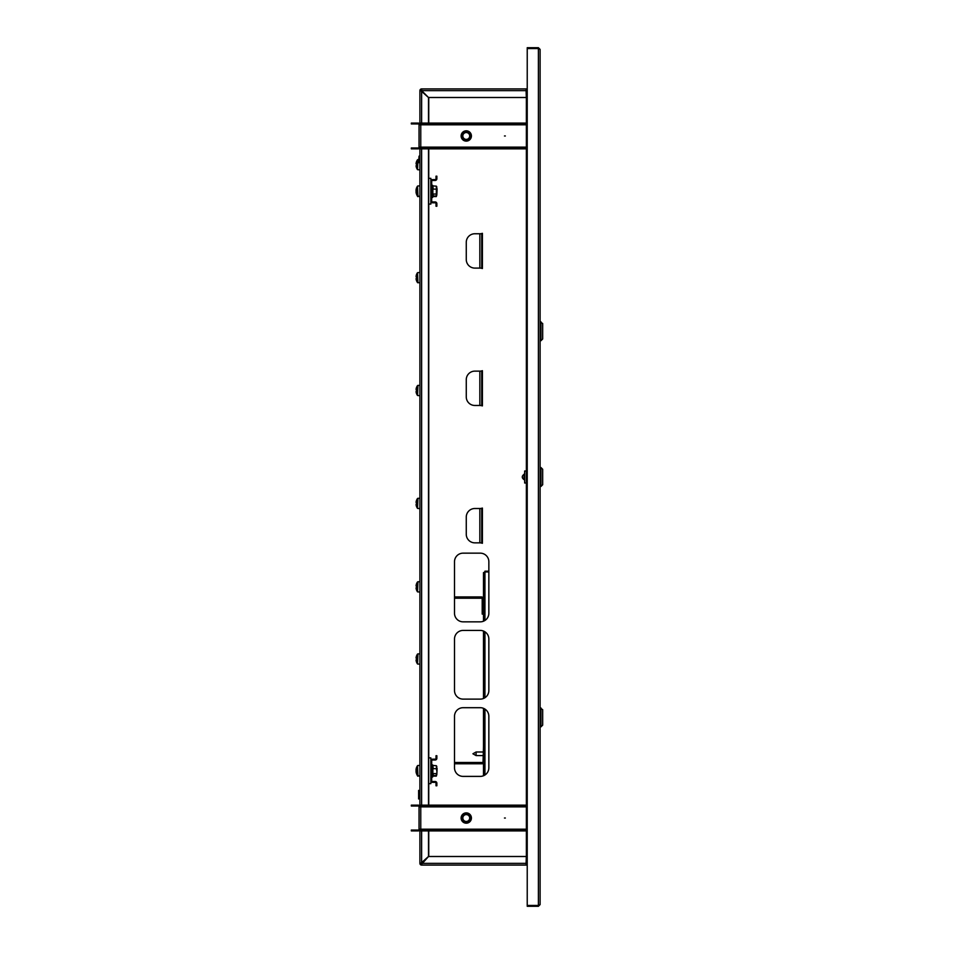 <?xml version="1.0" encoding="UTF-8"?>
<svg xmlns="http://www.w3.org/2000/svg" width="954" height="954" viewBox="0 0 954 954"><rect width="100%" height="100%" fill="white"/><g stroke="black" fill="none" stroke-linecap="round" stroke-linejoin="round"><path stroke-width="1.43" d="M540.107 49.417L538.39 47.7L538.39 905.441L527.228 905.441L527.228 48.559L538.39 48.559L540.107 49.417L540.107 904.583L538.39 905.441L538.39 906.3L540.107 904.583M527.228 863.37L526.369 863.37L526.369 806.011L420.762 806.011L420.762 806.869L419.044 806.869A0.859 0.859 0 0 0 418.186 806.011L411.317 806.011L411.317 805.152L418.186 805.152A1.717 1.717 0 0 1 419.903 806.869L419.903 147.131A1.717 1.717 0 0 1 418.186 148.848L411.317 148.848L411.317 147.989L418.186 147.989A0.859 0.859 0 0 0 419.044 147.131L420.762 147.131L420.762 147.989L526.369 147.989L526.369 123.948L420.762 123.948L420.762 124.807L419.044 124.807A0.859 0.859 0 0 0 418.186 123.948L411.317 123.948L411.317 123.09L418.186 123.09A1.717 1.717 0 0 1 419.903 124.807L419.903 90.63L421.62 90.642L421.62 88.913L527.228 88.913M526.369 123.948L526.369 90.63L527.228 90.63M420.762 147.989L420.762 148.848L526.369 148.848L526.369 806.011M538.39 906.3L527.228 906.3L527.228 905.441M526.369 855.643L526.107 862.511A1.717 1.717 0 0 0 527.228 864.121M526.369 864.229L526.369 863.418M526.369 90.582L526.369 89.771M420.165 863.37L419.903 863.37A1.717 1.717 0 0 0 421.62 865.087L421.632 863.37L420.165 863.37M420.165 90.63L419.903 90.63A1.717 1.717 0 0 1 421.62 88.913L421.62 89.771A0.859 0.859 0 0 0 420.762 90.63L421.62 90.63L421.62 89.771M480.697 268.098L482.414 268.527L482.414 233.325L480.697 233.754M480.697 542.85L482.414 543.279L482.414 508.077L480.697 508.506M480.697 405.474L482.414 405.903L482.414 370.701L480.697 371.13M454.509 767.803A8.586 8.586 0 0 0 463.095 776.389L480.256 776.389A8.586 8.586 0 0 0 488.853 767.803L488.853 716.299A8.586 8.586 0 0 0 480.256 707.701L463.095 707.701A8.586 8.586 0 0 0 454.509 716.299L454.509 767.803M454.509 690.529A8.586 8.586 0 0 0 463.095 699.115L480.256 699.115A8.586 8.586 0 0 0 488.853 690.529L488.853 639.025A8.586 8.586 0 0 0 480.256 630.427L463.095 630.427A8.586 8.586 0 0 0 454.509 639.025L454.509 690.529M454.509 613.255A8.586 8.586 0 0 0 463.095 621.841L480.256 621.841A8.586 8.586 0 0 0 488.853 613.255L488.853 561.751A8.586 8.586 0 0 0 480.256 553.153L463.095 553.153A8.586 8.586 0 0 0 454.509 561.751L454.509 613.255M428.489 830.91L428.489 856.489L420.762 863.37A0.859 0.859 0 0 0 421.62 864.229L428.501 856.501L526.107 856.501M428.751 97.499L428.751 123.09M428.751 148.848L428.751 178.326M428.751 204.084L428.751 757.881M428.751 783.639L428.751 805.152M428.751 830.91L428.751 856.501M479.838 508.506L474.853 508.506A8.586 8.586 0 0 0 466.267 517.092L466.267 534.264A8.586 8.586 0 0 0 474.853 542.85L481.722 542.85L481.722 508.506L479.838 508.506L479.838 542.85M479.838 371.13L474.853 371.13A8.586 8.586 0 0 0 466.267 379.716L466.267 396.888A8.586 8.586 0 0 0 474.853 405.474L481.722 405.474L481.722 371.13L479.838 371.13L479.838 405.474M479.838 233.754L474.853 233.754A8.586 8.586 0 0 0 466.267 242.34L466.267 259.512A8.586 8.586 0 0 0 474.853 268.098L481.722 268.098L481.722 233.754L479.838 233.754L479.838 268.098M538.39 47.7L527.228 47.7L527.228 48.559M526.369 98.357L526.107 91.489A1.717 1.717 0 0 1 527.228 89.879M505.334 818.031L504.475 818.031L505.334 818.031M461.116 818.031A5.152 5.152 0 0 1 466.267 812.88A5.152 5.152 0 0 1 471.419 818.031A5.152 5.152 0 0 1 466.267 823.183A5.152 5.152 0 0 1 461.116 818.031M419.903 863.37L419.903 829.193A1.717 1.717 0 0 1 418.186 830.91L411.317 830.91L411.317 830.052L418.186 830.052A0.859 0.859 0 0 0 419.044 829.193L420.762 829.193L420.762 830.052L526.369 830.052M419.044 829.193L419.044 806.869M526.369 830.91L420.762 830.91L420.762 830.052M526.369 805.152L420.762 805.152L420.762 806.011M505.334 135.969L504.475 135.969L505.334 135.969M461.116 135.969A5.152 5.152 0 0 1 466.267 130.817A5.152 5.152 0 0 1 471.419 135.969A5.152 5.152 0 0 1 466.267 141.12A5.152 5.152 0 0 1 461.116 135.969M419.044 147.131L419.044 124.807M526.369 148.848L526.369 147.989M526.369 123.09L420.762 123.09L420.762 123.948M468.104 821.537A3.959 3.959 0 0 0 469.773 816.195A3.959 3.959 0 0 0 464.431 814.525A3.959 3.959 0 0 0 462.762 819.868A3.959 3.959 0 0 0 468.104 821.537M464.073 813.857A4.722 4.722 0 0 1 470.453 815.849A4.722 4.722 0 0 1 468.462 822.217A4.722 4.722 0 0 1 462.082 820.225A4.722 4.722 0 0 1 464.073 813.857M468.545 822.372A4.889 4.889 0 0 0 470.608 815.765A4.889 4.889 0 0 0 463.99 813.702A4.889 4.889 0 0 0 461.927 820.309A4.889 4.889 0 0 0 468.545 822.372M468.664 822.598A5.152 5.152 0 0 1 461.7 820.428A5.152 5.152 0 0 1 463.871 813.476A5.152 5.152 0 0 1 471.419 818.031M464.67 814.99A3.434 3.434 0 0 0 463.227 819.629A3.434 3.434 0 0 0 467.865 821.072A3.434 3.434 0 0 0 469.308 816.445A3.434 3.434 0 0 0 464.67 814.99M463.859 132.821A3.959 3.959 0 0 0 463.119 138.366A3.959 3.959 0 0 0 468.676 139.105A3.959 3.959 0 0 0 469.416 133.56A3.959 3.959 0 0 0 463.859 132.821M469.141 139.713A4.722 4.722 0 0 1 462.511 138.831A4.722 4.722 0 0 1 463.394 132.212A4.722 4.722 0 0 1 470.024 133.095A4.722 4.722 0 0 1 469.141 139.713M463.298 132.081A4.889 4.889 0 0 0 462.38 138.938A4.889 4.889 0 0 0 469.237 139.856A4.889 4.889 0 0 0 470.155 132.988A4.889 4.889 0 0 0 463.298 132.081M469.392 140.059A5.152 5.152 0 0 1 462.177 139.093A5.152 5.152 0 0 1 463.143 131.867A5.152 5.152 0 0 1 470.358 132.833A5.152 5.152 0 0 1 469.392 140.059M468.354 138.688A3.434 3.434 0 0 0 468.998 133.882A3.434 3.434 0 0 0 464.181 133.238A3.434 3.434 0 0 0 463.537 138.056A3.434 3.434 0 0 0 468.354 138.688M527.228 864.229L526.107 864.229M527.228 865.087L421.62 865.087L421.62 864.229M526.107 89.771L527.228 89.771M526.107 88.913L526.107 91.489M526.107 97.499L428.501 97.499L421.632 90.63L419.903 90.63M526.107 862.511L526.107 865.087M420.762 90.63L428.489 97.511L428.489 123.09M428.489 148.848L428.489 805.152M419.044 794.682L418.615 798.975L418.615 790.389L419.044 794.682M419.044 790.854L419.044 798.51M419.044 162.454L419.474 155.955L419.474 162.597M419.044 156.17L418.615 162.752M523.961 477.859L524.223 474.007M540.966 486.445L542.683 484.727L542.683 469.273L540.966 467.555L540.966 486.445L540.107 486.445M524.652 470.99L526.369 470.99L524.652 470.99L524.652 483.01L526.369 483.01M524.652 473.446L524.652 480.554M540.966 707.963L540.966 726.853L542.683 725.135L542.683 709.681L540.107 707.963M540.966 321.808L540.966 340.697L542.683 338.98L542.683 323.525L540.107 321.808M476.094 755.592L472.922 753.791L476.094 751.99L476.094 755.592L483.058 755.592M431.709 770.939L431.709 780.634A0.859 0.859 0 0 0 432.567 781.493L435.143 781.493A1.717 1.717 0 0 1 436.86 783.21L436.86 785.786L436.002 785.786L436.002 783.21A0.859 0.859 0 0 0 435.143 782.352L432.567 782.352A1.717 1.717 0 0 1 430.85 780.634M430.85 760.887A1.717 1.717 0 0 1 432.567 759.169L435.143 759.169A0.859 0.859 0 0 0 436.002 758.311L436.002 755.735L436.86 755.735L436.86 758.311A1.717 1.717 0 0 1 435.143 760.028L432.567 760.028A0.859 0.859 0 0 0 431.709 760.887L431.709 768.065L430.85 768.065M430.85 773.766L431.709 773.766L431.709 767.755L430.85 767.755M436.86 773.813L437.075 768.662M416.373 773.3L416.373 773.3A8.586 8.586 0 0 0 416.779 774.326A8.586 8.586 0 0 0 417.78 776.198L417.78 775.781M432.866 774.624L432.651 777.021L431.709 776.854M433.188 774.457L433.188 776.115L436.348 776.115L436.348 774.457M416.397 773.36A8.562 8.192 -0 0 1 416.218 772.74A8.586 8.586 0 0 0 417.53 775.602L417.53 765.68A8.586 8.586 0 0 0 416.218 768.542A8.562 8.192 180 0 0 416.051 769.365L416.051 769.723A8.562 8.192 -0 0 1 416.397 768.28A8.491 2.206 27.5 0 1 416.397 767.922A8.562 8.192 180 0 0 416.218 768.542M437.075 768.173L436.86 773.217M416.051 769.723L416.051 770.391A8.562 2.48 180 0 0 416.397 770.832A8.491 7.274 120.2 0 0 416.373 771.416A8.491 7.274 120.2 0 0 416.397 771.989A8.562 2.48 0 0 1 416.051 771.559L416.051 771.917A8.562 8.192 -0 0 0 416.218 772.74M416.218 770.641A8.562 2.48 0 0 0 416.051 770.892L416.171 771.559M432.901 765.561L432.651 776.413L432.866 765.466L436.348 765.716L436.86 766.694M433.188 775.566L436.348 775.566L436.348 773.599L433.188 773.599L432.866 775.817M436.348 775.566L436.348 773.599M432.866 765.466L433.188 768.674L436.348 768.674L436.86 771.142L436.348 765.716M432.866 768.578L432.866 773.754M436.348 768.674L436.562 765.967M436.562 775.316L436.86 774.588M432.866 195.069L432.651 197.466L431.709 197.299M433.188 194.902L433.188 196.56L436.348 196.56L436.348 194.902M436.348 196.56L436.348 194.044L433.188 194.044L433.188 196.011L436.348 196.011L436.86 195.033L436.348 196.011M436.86 194.258L437.075 189.107M416.779 194.771A8.586 8.586 0 0 0 417.78 196.643L417.78 196.226M430.85 181.332A1.717 1.717 0 0 1 432.567 179.614L435.143 179.614A0.859 0.859 0 0 0 436.002 178.756L436.002 176.18L436.86 176.18L436.86 178.756A1.717 1.717 0 0 1 435.143 180.473L432.567 180.473A0.859 0.859 0 0 0 431.709 181.332L431.709 201.079A0.859 0.859 0 0 0 432.567 201.938L435.143 201.938A1.717 1.717 0 0 1 436.86 203.655L436.86 206.231L436.002 206.231L436.002 203.655A0.859 0.859 0 0 0 435.143 202.797L432.567 202.797A1.717 1.717 0 0 1 430.85 201.079M430.85 194.211L431.709 194.211L431.709 188.2L430.85 188.2M416.397 193.805A8.562 8.192 -0 0 1 416.218 193.185A8.586 8.586 0 0 0 417.53 196.047L417.53 186.125A8.586 8.586 0 0 0 416.218 188.987A8.562 8.192 180 0 0 416.051 189.81L416.051 190.168A8.562 8.192 -0 0 1 416.397 188.725A8.491 2.206 27.5 0 1 416.397 188.367A8.562 8.192 180 0 0 416.218 188.987M437.075 188.618L436.86 193.662M416.051 190.168L416.051 190.836A8.562 2.48 180 0 0 416.397 191.277A8.491 7.274 120.2 0 0 416.373 191.861A8.491 7.274 120.2 0 0 416.397 192.434A8.562 2.48 0 0 1 416.051 192.004L416.051 192.362A8.562 8.192 -0 0 0 416.218 193.185M416.218 191.086A8.562 2.48 0 0 0 416.051 191.337L416.171 192.004M432.901 186.006L432.651 196.858L432.866 185.911L436.348 186.161L436.86 187.139M432.866 185.911L433.188 189.119L436.348 189.119L436.348 194.044M432.866 189.023L432.866 194.199M436.348 189.119L436.348 186.161M436.86 191.384L436.562 186.412M436.86 191.587L436.562 195.761M483.487 775.769L483.487 708.333M483.487 698.495L483.487 631.059M483.487 621.221L483.487 572.65L484.942 571.947L484.083 572.65M484.942 571.184L488.853 571.184M484.942 571.792L488.853 571.792M484.942 620.458L484.942 571.947L488.853 571.947M428.704 757.881L428.704 783.639L430.85 783.639L430.85 757.881L428.489 757.881M428.704 178.326L428.704 204.084L430.85 204.084L430.85 178.326L428.489 178.326M454.509 762.484L482.199 762.484A0.859 0.859 0 0 0 483.058 761.626L483.487 746.6M454.509 763.772L482.199 763.772A2.147 2.147 0 0 0 483.487 763.343M419.903 664.175L417.53 663.984L417.53 654.062A8.586 8.586 0 0 0 416.373 656.364L416.373 656.364M416.397 658.415A8.491 7.596 90 0 0 416.397 659.631A8.491 7.596 90 0 1 416.397 658.415L416.051 657.878A8.562 8.562 0 0 1 416.397 656.364M416.397 661.682L416.397 661.682A8.562 8.562 0 0 1 416.051 660.168L416.397 659.631M419.903 653.872L417.912 653.872L417.53 663.984A8.586 8.586 0 0 1 416.373 661.682M419.903 592.052L417.53 591.862L417.53 581.94A8.586 8.586 0 0 0 416.373 584.242L416.373 584.242M416.397 586.293A8.491 7.596 90 0 0 416.397 587.509A8.491 7.596 90 0 1 416.397 586.293L416.051 585.756A8.562 8.562 0 0 1 416.397 584.242M416.397 589.56L416.397 589.56A8.562 8.562 0 0 1 416.051 588.046L416.397 587.509M419.903 581.749L417.912 581.749L417.53 591.862A8.586 8.586 0 0 1 416.373 589.56M454.509 598.218L481.341 598.218A0.859 0.859 0 0 1 482.199 599.076L482.199 614.102L483.487 614.102M454.509 596.93L481.341 596.93A2.147 2.147 0 0 1 483.487 599.076M419.903 508.601L417.53 508.399L417.53 498.489A8.586 8.586 0 0 0 416.373 500.778L416.373 500.778M416.397 502.83A8.491 7.596 90 0 0 416.397 504.058A8.491 7.596 90 0 1 416.397 502.83L416.051 502.293A8.562 8.562 0 0 1 416.397 500.79M416.397 506.097L416.397 506.097A8.562 8.562 0 0 1 416.051 504.594L416.397 504.058M419.903 498.298L417.912 498.298L417.53 508.399A8.586 8.586 0 0 1 416.373 506.109M419.903 395.695L417.53 395.493L417.53 385.583A8.586 8.586 0 0 0 416.373 387.873L416.373 387.873M416.397 389.924A8.491 7.596 90 0 0 416.397 391.152A8.491 7.596 90 0 1 416.397 389.924L416.051 389.387A8.562 8.562 0 0 1 416.397 387.884M416.397 393.191L416.397 393.191A8.562 8.562 0 0 1 416.051 391.689L416.397 391.152M419.903 385.392L417.912 385.392L417.53 395.493A8.586 8.586 0 0 1 416.373 393.203M419.903 282.789L417.53 282.587L417.53 272.677A8.586 8.586 0 0 0 416.373 274.967L416.373 274.967M416.397 277.018A8.491 7.596 90 0 0 416.397 278.246A8.491 7.596 90 0 1 416.397 277.018L416.051 276.481A8.562 8.562 0 0 1 416.397 274.979M416.397 280.285L416.397 280.285A8.562 8.562 0 0 1 416.051 278.783L416.397 278.246M417.53 282.587A8.586 8.586 0 0 1 416.373 280.297M419.903 169.884L417.53 169.681L417.53 159.771A8.586 8.586 0 0 0 416.373 162.061L416.373 162.061M416.397 164.112A8.491 7.596 90 0 0 416.397 165.34A8.491 7.596 90 0 1 416.397 164.112L416.051 163.575A8.562 8.562 0 0 1 416.397 162.073M416.051 165.877A8.562 8.562 0 0 0 416.397 167.379L416.397 167.379A8.562 8.562 0 0 1 416.051 165.877L416.397 165.34M418.615 159.58L417.912 159.58L417.53 169.681A8.586 8.586 0 0 1 416.373 167.391M526.346 90.63L421.632 90.63L421.62 123.09M421.62 830.91L421.62 863.37L526.346 863.37M526.369 829.193L420.762 829.193L420.762 806.869L526.369 806.869M526.369 147.131L420.762 147.131L420.762 124.807L526.369 124.807M421.62 805.152L421.62 148.848M419.903 790.461L419.903 798.903M419.903 155.788L419.641 162.705M419.903 776.389L418.162 775.793M431.709 776.246L432.651 777.021M419.903 775.793L417.912 775.793L417.53 765.68M431.709 196.691L432.651 197.466M419.903 196.834L418.162 196.238M419.903 196.238L417.912 196.238L417.53 186.125M484.942 775.006L484.942 709.096M484.942 697.732L484.942 631.822M417.912 282.789L417.53 272.677L419.903 272.486M523.961 479.6C521.719 477.871 521.719 476.129 523.961 474.4M540.107 467.555L540.966 467.555M540.107 726.853L540.966 726.853M540.107 340.697L540.966 340.697M476.094 751.99L483.058 751.99M419.903 765.49L417.912 765.49M431.709 773.217L430.85 773.217M432.651 764.869L431.709 765.036M419.903 185.935L417.912 185.935M431.709 188.51L430.85 188.51M431.709 193.662L430.85 193.662M432.651 185.314L431.709 185.481"/></g></svg>
